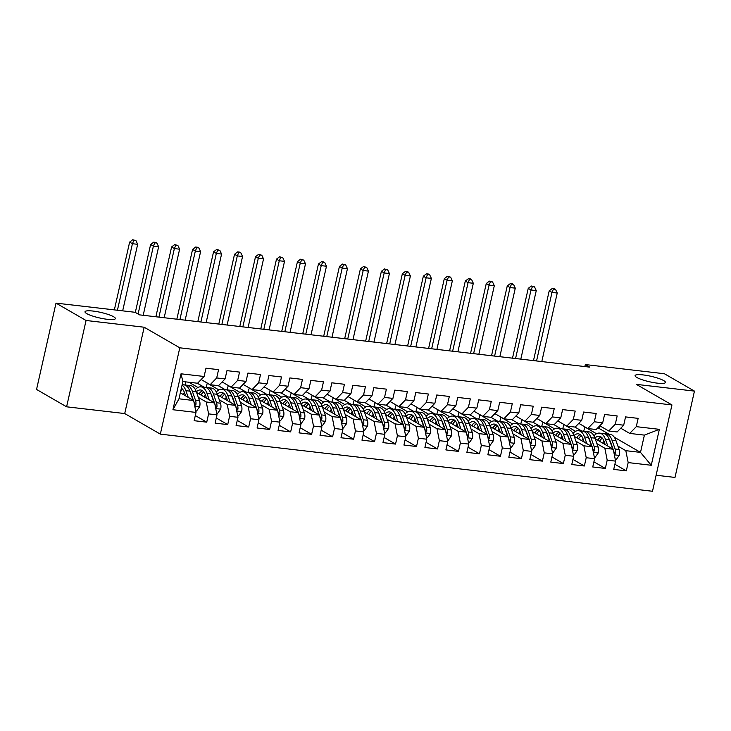 <?xml version="1.0" encoding="UTF-8"?>
<svg xmlns="http://www.w3.org/2000/svg" width="731" height="731" viewBox="0 0 731 731"><rect width="100%" height="100%" fill="white"/><g stroke="black" fill="none" stroke-linecap="round" stroke-linejoin="round"><path stroke-width="1.1" d="M636.838 377.479A15.57 2.833 -167.3 0 1 635.075 375.615A15.57 2.833 -167.3 0 1 646.898 375.469A15.57 2.833 -167.3 0 1 663.693 380.595A15.57 2.833 -167.3 0 1 665.448 382.459A15.57 2.833 -167.3 0 1 653.633 382.605A15.57 2.833 -167.3 0 1 636.838 377.479M86.761 313.626A15.57 2.833 -167.3 0 1 85.006 311.762A15.57 2.833 -167.3 0 1 96.821 311.616A15.57 2.833 -167.3 0 1 113.616 316.742A15.57 2.833 -167.3 0 1 115.379 318.606A15.57 2.833 -167.3 0 1 103.555 318.753A15.57 2.833 -167.3 0 1 86.761 313.626M656.109 475.241L674.996 477.434L694.45 391.103L664.397 373.742L585.303 364.559L584.855 366.56M160.336 434.132L652.5 491.269L671.953 404.937L179.789 347.81L160.336 434.132L124.718 413.554L144.171 327.223L86.057 320.48L66.603 406.811L124.718 413.554M66.603 406.811L36.55 389.44L56.004 303.118L86.057 320.48M172.936 409.735L181.032 373.806L204.104 376.483L197.553 383.245L182.869 381.545L178.976 398.806L172.936 409.735L196.009 412.421L194.144 420.7L206.736 422.162L208.6 413.883L216.988 414.852L215.124 423.139L227.706 424.601L229.58 416.314L237.968 417.291L236.104 425.57L248.686 427.032L250.559 418.753L258.948 419.722L257.084 428.01L269.666 429.472L271.539 421.184L279.927 422.162L278.063 430.44L290.646 431.902L292.519 423.624L300.907 424.592L299.043 432.88L311.625 434.342L313.489 426.054L321.887 427.032L320.023 435.31L332.605 436.772L334.469 428.494L342.866 429.462L340.993 437.75L353.585 439.212L355.449 430.925L363.846 431.902L361.973 440.181L374.564 441.643L376.428 433.364L384.826 434.333L382.953 442.62L395.544 444.082L397.408 435.795L405.806 436.772L403.932 445.051L416.524 446.513L418.388 438.235L426.776 439.203L424.912 447.491L437.503 448.953L439.368 440.665L447.756 441.643L445.892 449.921L458.483 451.383L460.347 443.105L468.735 444.073L466.871 452.361L479.463 453.823L481.327 445.535L489.715 446.513L487.851 454.792L500.443 456.254L502.307 447.975L510.695 448.944L508.831 457.231L521.413 458.693L523.286 450.406L531.675 451.383L529.811 459.662L542.393 461.124L544.266 452.845L552.654 453.823L550.79 462.102L563.373 463.564L565.246 455.276L573.634 456.254L571.77 464.532L584.352 465.994L586.225 457.716L594.614 458.693L592.75 466.972L605.332 468.434L607.196 460.146L615.593 461.124L613.729 469.412L626.312 470.865L614.881 464.267M614.287 437.229L640.511 452.388L651.257 465.263L659.353 429.335L636.281 426.657L638.145 418.37L625.553 416.908L623.689 425.195L615.301 424.218L617.165 415.939L604.574 414.477L602.709 422.756L594.321 421.787L596.185 413.499L583.594 412.037L581.73 420.325L573.342 419.347L575.206 411.069L562.623 409.607L560.75 417.885L552.362 416.917L554.226 408.629L541.644 407.167L539.77 415.455L531.382 414.477L533.246 406.198L520.664 404.736L518.791 413.015L510.402 412.046L512.267 403.759L499.684 402.297L497.811 410.584L489.423 409.607L491.287 401.328L478.704 399.866L476.831 408.145L468.443 407.176L470.307 398.888L457.725 397.426L455.861 405.714L447.463 404.736L449.327 396.458L436.745 394.996L434.881 403.274L426.484 402.306L428.357 394.018L415.765 392.556L413.901 400.844L405.504 399.866L407.377 391.588L394.786 390.126L392.922 398.404L384.524 397.436L386.397 389.148L373.806 387.686L371.942 395.974L363.545 394.996L365.418 386.717L352.826 385.255L350.962 393.534L342.574 392.556L344.438 384.278L331.847 382.816L329.983 391.103L321.594 390.126L323.458 381.847L310.867 380.385L309.003 388.664L300.615 387.686L302.479 379.407L289.887 377.945L288.023 386.233L279.635 385.255L281.499 376.968L268.907 375.515L267.043 383.793L258.655 382.816L260.519 374.537L247.937 373.075L246.064 381.354L237.676 380.385L239.54 372.097L226.957 370.644L225.084 378.923L216.696 377.945L218.56 369.667L205.978 368.205L204.104 376.483M651.257 465.263L628.176 462.586L626.312 470.865M56.004 303.118L135.098 312.292L139.548 314.869L589.762 367.136L585.303 364.559M574.877 427.05L581.794 431.052M595.198 438.792L613.245 449.218L604.848 448.249L596.925 443.662M562.651 428.951L563.976 424.483M563.665 424.446L575.544 431.308M615.593 461.124L613.245 449.218M607.196 460.146L604.848 448.249M659.353 429.335L644.404 435.119L629.72 433.419L620.747 428.229M636.281 426.657L629.72 433.419M553.897 424.61L560.814 428.613M574.219 436.361L592.265 446.787L583.868 445.809L575.946 441.232M541.671 426.52L542.996 422.052M542.685 422.015L554.564 428.878M594.614 458.693L592.265 446.787M586.225 457.716L583.868 445.809M623.689 425.195L617.138 431.957L608.74 430.979L599.767 425.789M615.301 424.218L608.74 430.979M532.917 422.18L539.843 426.182M553.248 433.922L571.286 444.347L562.897 443.379L554.966 438.792M520.691 424.081L522.016 419.612M521.715 419.576L533.584 426.438M573.634 456.254L571.286 444.347M565.246 455.276L562.897 443.379M602.709 422.756L596.158 429.517L587.761 428.549L578.788 423.359M594.321 421.787L587.761 428.549M511.938 419.74L518.864 423.742M532.269 431.491L550.306 441.917L541.918 440.939L533.986 436.361M499.721 421.65L501.037 417.182M500.735 417.145L512.605 424.007M552.654 453.823L550.306 441.917M544.266 452.845L541.918 440.939M581.73 420.325L575.178 427.087L566.781 426.109L557.808 420.919M573.342 419.347L566.781 426.109M490.958 417.31L497.884 421.312M511.289 429.051L529.326 439.477L520.938 438.499L513.007 433.922M478.741 419.21L480.057 414.742M479.755 414.705L491.634 421.568M531.675 451.383L529.326 439.477M523.286 450.406L520.938 438.499M560.75 417.885L554.199 424.647L545.801 423.678L536.828 418.488M552.362 416.917L545.801 423.678M469.978 414.87L476.904 418.872M490.309 426.621L508.347 437.047L499.958 436.069L492.027 431.491M457.761 416.78L459.077 412.311M458.776 412.275L470.654 419.137M510.695 448.944L508.347 437.047M502.307 447.975L499.958 436.069M539.77 415.455L533.219 422.216L524.831 421.239L515.848 416.049M531.382 414.477L524.831 421.239M448.998 412.439L455.925 416.442M469.329 424.181L487.367 434.607L478.979 433.629L471.047 429.051M436.782 414.34L438.097 409.872M437.796 409.835L449.675 416.697M489.715 446.513L487.367 434.607M481.327 445.535L478.979 433.629M518.791 413.015L512.239 419.777L503.851 418.799L494.869 413.618M510.402 412.046L503.851 418.799M428.019 410L434.945 414.002M448.35 421.75L466.387 432.176L457.999 431.199L450.068 426.621M415.802 411.909L417.118 407.432M416.816 407.405L428.695 414.267M468.735 444.073L466.387 432.176M460.347 443.105L457.999 431.199M497.811 410.584L491.259 417.346L482.871 416.368L473.889 411.178M489.423 409.607L482.871 416.368M407.039 407.569L413.965 411.562M427.37 419.311L445.407 429.737L437.019 428.759L429.088 424.181M394.822 409.47L396.138 405.001M395.836 404.965L407.715 411.827M447.756 441.643L445.407 429.737M439.368 440.665L437.019 428.759M476.831 408.145L470.28 414.906L461.891 413.929L452.909 408.748M468.443 407.176L461.891 413.929M386.059 405.129L392.986 409.132M406.39 416.88L424.428 427.297L416.04 426.328L408.108 421.741M373.843 407.039L375.158 402.562M374.857 402.534L386.736 409.397M426.776 439.203L424.428 427.297M418.388 438.235L416.04 426.328M455.861 405.714L449.3 412.476L440.912 411.498L431.939 406.308M447.463 404.736L440.912 411.498M365.08 402.699L372.006 406.692M385.411 414.44L403.448 424.866L395.06 423.889L387.128 419.311M352.863 404.599L354.179 400.131M353.877 400.095L365.756 406.957M405.806 436.772L403.448 424.866M397.408 435.795L395.06 423.889M434.881 403.274L428.32 410.036L419.932 409.058L410.959 403.877M426.484 402.306L419.932 409.058M344.1 400.259L351.026 404.261M364.431 412.01L382.477 422.427L374.08 421.458L366.149 416.871M331.883 402.169L333.199 397.691M332.897 397.664L344.776 404.526M384.826 434.333L382.477 422.427M376.428 433.364L374.08 421.458M413.901 400.844L407.341 407.596L398.952 406.628L389.979 401.438M405.504 399.866L398.952 406.628M323.12 397.828L330.046 401.822M343.451 409.57L361.498 419.996L353.1 419.018L345.169 414.44M310.903 399.729L312.219 395.261M311.918 395.224L323.796 402.087M363.846 431.902L361.498 419.996M355.449 430.925L353.1 419.018M392.922 398.404L386.361 405.166L377.973 404.188L369 399.007M384.524 397.436L377.973 404.188M302.15 395.389L309.067 399.391M322.472 407.14L340.518 417.556L332.121 416.588L324.198 412.001M289.924 397.289L291.24 392.821M290.938 392.794L302.817 399.656M342.866 429.462L340.518 417.556M334.469 428.494L332.121 416.588M371.942 395.974L365.381 402.726L356.993 401.758L348.02 396.567M363.545 394.996L356.993 401.758M281.17 392.949L288.087 396.951M301.492 404.7L319.538 415.126L311.141 414.148L303.219 409.57M268.944 394.859L270.26 390.391M269.958 390.354L281.837 397.216M321.887 427.032L319.538 415.126M313.489 426.054L311.141 414.148M350.962 393.534L344.402 400.296L336.013 399.318L327.04 394.137M342.574 392.556L336.013 399.318M260.19 390.518L267.107 394.521M280.512 402.269L298.559 412.686L290.161 411.717L282.239 407.13M247.964 392.419L249.289 387.951M248.979 387.914L260.857 394.786M300.907 424.592L298.559 412.686M292.519 423.624L290.161 411.717M329.983 391.103L323.431 397.856L315.034 396.887L306.061 391.697M321.594 390.126L315.034 396.887M239.211 388.079L246.137 392.081M259.532 399.83L277.579 410.255L269.191 409.278L261.259 404.7M226.985 389.988L228.31 385.52M228.008 385.484L239.878 392.346M279.927 422.162L277.579 410.255M271.539 421.184L269.191 409.278M309.003 388.664L302.451 395.425L294.054 394.448L285.081 389.267M300.615 387.686L294.054 394.448M218.231 385.648L225.157 389.65M238.562 397.39L256.599 407.816L248.211 406.847L240.28 402.26M206.005 387.549L207.33 383.081M207.028 383.044L218.898 389.915M258.948 419.722L256.599 407.816M250.559 418.753L248.211 406.847M288.023 386.233L281.472 392.986L273.074 392.017L264.101 386.827M279.635 385.255L273.074 392.017M197.251 383.208L204.177 387.211M217.582 394.959L235.62 405.385L227.231 404.407L219.3 399.83M188.854 382.24L197.918 387.476M237.968 417.291L235.62 405.385M229.58 416.314L227.231 404.407M267.043 383.793L260.492 390.555L252.094 389.577L243.121 384.396M258.655 382.816L252.094 389.577M182.257 384.241L183.198 384.78M196.602 392.52L214.64 402.945L206.252 401.977L198.32 397.39M216.988 414.852L214.64 402.945M208.6 413.883L206.252 401.977M246.064 381.354L239.512 388.115L231.115 387.147L222.142 381.957M237.676 380.385L231.115 387.147M180.329 392.812L193.66 400.515L178.976 398.806M196.009 412.421L193.66 400.515M225.084 378.923L218.532 385.685L210.144 384.707L201.162 379.526M216.696 377.945L210.144 384.707M144.171 327.223L179.789 347.81M694.45 391.103L636.335 384.36L671.953 404.937M597.291 428.348L599.329 428.585L609.069 434.214M617.905 446.102L625.827 450.68L640.511 452.388L644.404 435.119M599.329 428.585L599.941 425.89M583.63 431.391L584.946 426.922M584.645 426.886L596.523 433.748M185.034 385.118L185.756 381.874M181.032 373.806L182.869 381.545M628.176 462.586L625.827 450.68M206.736 422.162L195.305 415.555M227.706 424.601L216.285 417.995M248.686 427.032L237.264 420.426M269.666 429.472L258.244 422.865M290.646 431.902L279.224 425.296M311.625 434.342L300.194 427.736M332.605 436.772L321.174 430.166M353.585 439.212L342.154 432.606M374.564 441.643L363.133 435.036M395.544 444.082L384.113 437.476M416.524 446.513L405.093 439.916M437.503 448.953L426.072 442.346M458.483 451.383L447.052 444.786M479.463 453.823L468.032 447.217M500.443 456.254L489.012 449.656M521.413 458.693L509.991 452.087M542.393 461.124L530.971 454.527M563.373 463.564L551.951 456.957M584.352 465.994L572.93 459.397M605.332 468.434L593.901 461.828M195.716 410.913L196.557 411.014L199.7 406.591A6.442 3.198 -83.4 0 0 199.508 400.762L196.374 391.88A18.604 9.229 -83.4 0 0 190.489 385.621L186.496 385.164A18.604 9.229 -83.4 0 0 185.217 385.191M184.386 392.383A15.442 7.666 -83.4 0 0 183.189 394.457M188.26 397.39L185.884 390.665A18.604 9.229 -83.4 0 0 182.056 385.155M185.619 395.864L184.523 392.739A15.442 7.666 -83.4 0 0 181.37 388.188M194.674 405.632L195.972 404.298A6.442 3.198 -83.4 0 0 195.524 400.305L192.39 391.423A18.604 9.229 -83.4 0 0 186.496 385.164M180.594 391.642A15.442 7.666 96.6 0 1 182.713 389.395M189.813 390.966A15.442 7.666 96.6 0 1 191.019 393.497L193.459 400.396M182.165 384.661L183.984 384.871A18.604 9.229 96.6 0 1 189.868 391.131L193.011 400.012A6.442 3.198 96.6 0 1 193.057 400.168M193.861 401.547L194.163 402.379A3.28 1.626 96.6 0 1 194.373 403.366L195.972 404.298M122.671 310.858L137.666 244.318L132.421 243.706L129.634 242.098L114.356 309.889M117.426 310.246L132.421 243.706L133.837 240.38L135.939 240.618L132.722 239.731L133.837 240.38M132.722 239.731L129.634 242.098M137.666 244.318L135.939 240.618M216.696 413.344L217.536 413.444L220.68 409.022A6.442 3.198 -83.4 0 0 220.488 403.201L217.354 394.32A18.604 9.229 -83.4 0 0 211.46 388.06L207.476 387.594A18.604 9.229 -83.4 0 0 206.197 387.622M205.365 394.813A15.442 7.666 -83.4 0 0 204.168 396.896M209.24 399.83L206.864 393.104A18.604 9.229 -83.4 0 0 200.979 386.845A18.604 9.229 -83.4 0 0 195.341 389.559M206.599 398.304L205.493 395.179A15.442 7.666 -83.4 0 0 200.614 389.979A15.442 7.666 -83.4 0 0 196.347 391.807M215.654 408.062L216.952 406.728A6.442 3.198 -83.4 0 0 216.504 402.735L213.37 393.854A18.604 9.229 -83.4 0 0 207.476 387.594M200.404 392.2A18.604 9.229 -83.4 0 0 199.307 394.091M200.943 395.032A15.442 7.666 96.6 0 1 203.693 391.834M210.793 393.406A15.442 7.666 96.6 0 1 211.999 395.937L214.439 402.836M200.979 386.845L204.963 387.302A18.604 9.229 96.6 0 1 210.848 393.561L213.991 402.443A6.442 3.198 96.6 0 1 214.037 402.598M202.542 390.747A15.442 7.666 -83.4 0 0 198.978 393.899M214.841 403.978L215.142 404.819A3.28 1.626 96.6 0 1 215.353 405.806L216.952 406.728M143.194 315.289L158.636 246.758L153.391 246.146L150.613 244.538L135.317 312.42M138.095 314.028L153.391 246.146L154.817 242.811L156.918 243.057L155.804 242.409L153.702 242.171L154.817 242.811M153.702 242.171L150.613 244.538M158.636 246.758L156.918 243.057M237.676 415.784L238.516 415.884L241.659 411.462A6.442 3.198 -83.4 0 0 241.468 405.632L238.333 396.75A18.604 9.229 -83.4 0 0 232.44 390.491L228.456 390.034A18.604 9.229 -83.4 0 0 227.177 390.062M226.345 397.253A15.442 7.666 -83.4 0 0 225.148 399.327M230.219 402.26L227.844 395.535A18.604 9.229 -83.4 0 0 221.95 389.276A18.604 9.229 -83.4 0 0 216.321 391.99M227.579 400.734L226.473 397.609A15.442 7.666 -83.4 0 0 221.594 392.419A15.442 7.666 -83.4 0 0 217.326 394.237M236.634 410.502L237.931 409.168A6.442 3.198 -83.4 0 0 237.484 405.175L234.349 396.293A18.604 9.229 -83.4 0 0 228.456 390.034M221.383 394.63A18.604 9.229 -83.4 0 0 220.287 396.522M221.922 397.472A15.442 7.666 96.6 0 1 224.673 394.265M231.773 395.836A15.442 7.666 96.6 0 1 232.979 398.368L235.419 405.266M221.95 389.276L225.943 389.742A18.604 9.229 96.6 0 1 231.828 396.001L234.971 404.883A6.442 3.198 96.6 0 1 235.016 405.038M223.522 393.187A15.442 7.666 -83.4 0 0 219.958 396.33M235.821 406.418L236.122 407.249A3.28 1.626 96.6 0 1 236.332 408.245L237.931 409.168M164.173 317.729L179.616 249.189L174.371 248.577L171.593 246.968L155.867 316.761M158.929 317.117L174.371 248.577L175.796 245.25L177.898 245.488L174.682 244.602L175.796 245.25M174.682 244.602L171.593 246.968M179.616 249.189L177.898 245.488M258.655 418.214L259.496 418.315L262.639 413.892A6.442 3.198 -83.4 0 0 262.447 408.072L259.313 399.19A18.604 9.229 -83.4 0 0 253.419 392.931L249.435 392.465A18.604 9.229 -83.4 0 0 248.156 392.492M247.325 399.683A15.442 7.666 -83.4 0 0 246.128 401.767M251.199 404.7L248.823 397.975A18.604 9.229 -83.4 0 0 242.93 391.715A18.604 9.229 -83.4 0 0 237.301 394.429M248.558 403.174L247.453 400.049A15.442 7.666 -83.4 0 0 242.564 394.85A15.442 7.666 -83.4 0 0 238.306 396.677M257.604 412.942L258.911 411.599A6.442 3.198 -83.4 0 0 258.463 407.606L255.329 398.724A18.604 9.229 -83.4 0 0 249.435 392.465M242.363 397.07A18.604 9.229 -83.4 0 0 241.267 398.962M242.902 399.903A15.442 7.666 96.6 0 1 245.653 396.705M252.752 398.276A15.442 7.666 96.6 0 1 253.959 400.807L256.398 407.706M242.93 391.715L246.923 392.172A18.604 9.229 96.6 0 1 252.807 398.432L255.941 407.313A6.442 3.198 96.6 0 1 255.996 407.469M244.501 395.617A15.442 7.666 -83.4 0 0 240.928 398.77M256.8 408.848L257.102 409.689A3.28 1.626 96.6 0 1 257.312 410.676L258.911 411.599M185.153 320.16L200.596 251.628L195.351 251.016L192.573 249.408L176.847 319.2M179.908 319.557L195.351 251.016L196.776 247.681L198.878 247.928L197.763 247.279L195.661 247.041L196.776 247.681M195.661 247.041L192.573 249.408M200.596 251.628L198.878 247.928M279.626 420.654L280.476 420.754L283.619 416.332A6.442 3.198 -83.4 0 0 283.427 410.502L280.293 401.621A18.604 9.229 -83.4 0 0 274.399 395.361L270.415 394.904A18.604 9.229 -83.4 0 0 269.136 394.932M268.304 402.123A15.442 7.666 -83.4 0 0 267.107 404.197M272.179 407.13L269.803 400.405A18.604 9.229 -83.4 0 0 263.909 394.146A18.604 9.229 -83.4 0 0 258.281 396.86M269.538 405.604L268.432 402.489A15.442 7.666 -83.4 0 0 263.544 397.289A15.442 7.666 -83.4 0 0 259.286 399.117M278.584 415.372L279.891 414.038A6.442 3.198 -83.4 0 0 279.443 410.045L276.3 401.164A18.604 9.229 -83.4 0 0 270.415 394.904M263.343 399.501A18.604 9.229 -83.4 0 0 262.246 401.392M263.882 402.342A15.442 7.666 96.6 0 1 266.632 399.135M273.732 400.707A15.442 7.666 96.6 0 1 274.938 403.238L277.378 410.137M263.909 394.146L267.902 394.612A18.604 9.229 96.6 0 1 273.787 400.871L276.921 409.753A6.442 3.198 96.6 0 1 276.976 409.908M265.481 398.057A15.442 7.666 -83.4 0 0 261.908 401.2M277.78 411.288L278.072 412.12A3.28 1.626 96.6 0 1 278.292 413.116L279.891 414.038M206.133 322.599L221.575 254.059L216.33 253.447L213.553 251.839L197.818 321.631M200.888 321.987L216.33 253.447L217.756 250.121L219.848 250.358L216.641 249.472L217.756 250.121M216.641 249.472L213.553 251.839M221.575 254.059L219.848 250.358M300.605 423.094L301.446 423.185L304.599 418.762A6.442 3.198 -83.4 0 0 304.407 412.942L301.273 404.06A18.604 9.229 -83.4 0 0 295.379 397.801L291.395 397.335A18.604 9.229 -83.4 0 0 290.116 397.362M289.284 404.554A15.442 7.666 -83.4 0 0 288.078 406.637M293.158 409.57L290.783 402.845A18.604 9.229 -83.4 0 0 284.889 396.586A18.604 9.229 -83.4 0 0 279.26 399.3M290.518 408.044L289.412 404.919A15.442 7.666 -83.4 0 0 284.523 399.72A15.442 7.666 -83.4 0 0 280.265 401.547M299.564 417.812L300.87 416.469A6.442 3.198 -83.4 0 0 300.423 412.476L297.279 403.594A18.604 9.229 -83.4 0 0 291.395 397.335M284.322 401.94A18.604 9.229 -83.4 0 0 283.226 403.832M284.862 404.773A15.442 7.666 96.6 0 1 287.612 401.575M294.712 403.146A15.442 7.666 96.6 0 1 295.918 405.678L298.358 412.576M284.889 396.586L288.873 397.043A18.604 9.229 96.6 0 1 294.767 403.302L297.901 412.183A6.442 3.198 96.6 0 1 297.956 412.339M286.461 400.487A15.442 7.666 -83.4 0 0 282.888 403.64M298.76 413.719L299.052 414.559A3.28 1.626 96.6 0 1 299.271 415.546L300.87 416.469M227.113 325.03L242.555 256.499L237.31 255.887L234.532 254.278L218.797 324.071M221.868 324.427L237.31 255.887L238.735 252.551L240.828 252.798L239.722 252.149L237.621 251.912L238.735 252.551M237.621 251.912L234.532 254.278M242.555 256.499L240.828 252.798M321.585 425.524L322.426 425.625L325.578 421.202A6.442 3.198 -83.4 0 0 325.386 415.382L322.252 406.491A18.604 9.229 -83.4 0 0 316.359 400.232L312.375 399.775A18.604 9.229 -83.4 0 0 311.095 399.802M310.264 406.993A15.442 7.666 -83.4 0 0 309.058 409.068M314.138 412.001L311.762 405.276A18.604 9.229 -83.4 0 0 305.869 399.016A18.604 9.229 -83.4 0 0 300.24 401.73M311.497 410.484L310.392 407.359A15.442 7.666 -83.4 0 0 305.503 402.16A15.442 7.666 -83.4 0 0 301.245 403.987M320.543 420.243L321.85 418.909A6.442 3.198 -83.4 0 0 321.402 414.916L318.259 406.034A18.604 9.229 -83.4 0 0 312.375 399.775M305.302 404.371A18.604 9.229 -83.4 0 0 304.206 406.262M305.841 407.213A15.442 7.666 96.6 0 1 308.583 404.005M315.691 405.577A15.442 7.666 96.6 0 1 316.898 408.108L319.337 415.007M305.869 399.016L309.853 399.482A18.604 9.229 96.6 0 1 315.746 405.742L318.88 414.623A6.442 3.198 96.6 0 1 318.935 414.779M307.44 402.927A15.442 7.666 -83.4 0 0 303.868 406.07M319.739 416.158L320.032 416.99A3.28 1.626 96.6 0 1 320.251 417.986L321.85 418.909M248.092 327.47L263.535 258.929L258.29 258.317L255.512 256.718L239.777 326.501M242.847 326.858L258.29 258.317L259.715 254.991L261.808 255.229L258.6 254.342L259.715 254.991M258.6 254.342L255.512 256.718M263.535 258.929L261.808 255.229M342.565 427.964L343.406 428.055L346.558 423.633A6.442 3.198 -83.4 0 0 346.366 417.812L343.223 408.931A18.604 9.229 -83.4 0 0 337.338 402.671L333.354 402.205A18.604 9.229 -83.4 0 0 332.075 402.242M331.244 409.424A15.442 7.666 -83.4 0 0 330.037 411.507M335.118 414.44L332.733 407.715A18.604 9.229 -83.4 0 0 326.848 401.456A18.604 9.229 -83.4 0 0 321.22 404.17M332.477 412.914L331.371 409.789A15.442 7.666 -83.4 0 0 326.483 404.599A15.442 7.666 -83.4 0 0 322.225 406.418M341.523 422.682L342.83 421.339A6.442 3.198 -83.4 0 0 342.382 417.346L339.239 408.465A18.604 9.229 -83.4 0 0 333.354 402.205M326.282 406.811A18.604 9.229 -83.4 0 0 325.185 408.702M326.821 409.643A15.442 7.666 96.6 0 1 329.562 406.445M336.662 408.017A15.442 7.666 96.6 0 1 337.877 410.548L340.317 417.447M326.848 401.456L330.832 401.913A18.604 9.229 96.6 0 1 336.726 408.172L339.86 417.054A6.442 3.198 96.6 0 1 339.915 417.209M328.411 405.358A15.442 7.666 -83.4 0 0 324.847 408.51M340.719 418.589L341.011 419.43A3.28 1.626 96.6 0 1 341.231 420.416L342.83 421.339M269.072 329.9L284.514 261.369L279.269 260.757L276.492 259.149L260.757 328.941M263.827 329.297L279.269 260.757L280.695 257.422L282.787 257.668L279.58 256.782L280.695 257.422M279.58 256.782L276.492 259.149M284.514 261.369L282.787 257.668M363.545 430.395L364.385 430.495L367.538 426.072A6.442 3.198 -83.4 0 0 367.346 420.252L364.202 411.37A18.604 9.229 -83.4 0 0 358.318 405.111L354.334 404.645A18.604 9.229 -83.4 0 0 353.055 404.672M352.214 411.864A15.442 7.666 -83.4 0 0 351.017 413.947M356.098 416.871L353.713 410.146A18.604 9.229 -83.4 0 0 347.828 403.887A18.604 9.229 -83.4 0 0 342.199 406.6M353.457 415.354L352.351 412.229A15.442 7.666 -83.4 0 0 347.463 407.03A15.442 7.666 -83.4 0 0 343.195 408.857M362.503 425.113L363.81 423.779A6.442 3.198 -83.4 0 0 363.362 419.786L360.219 410.904A18.604 9.229 -83.4 0 0 354.334 404.645M347.262 409.241A18.604 9.229 -83.4 0 0 346.165 411.133M347.801 412.083A15.442 7.666 96.6 0 1 350.542 408.876M357.642 410.447A15.442 7.666 96.6 0 1 358.857 412.978L361.297 419.877M347.828 403.887L351.812 404.353A18.604 9.229 96.6 0 1 357.706 410.612L360.84 419.493A6.442 3.198 96.6 0 1 360.895 419.649M349.391 407.797A15.442 7.666 -83.4 0 0 345.827 410.941M361.699 421.029L361.991 421.86A3.28 1.626 96.6 0 1 362.21 422.856L363.81 423.779M290.052 332.34L305.494 263.8L300.249 263.197L297.462 261.588L281.737 331.371M284.807 331.728L300.249 263.197L301.675 259.861L303.767 260.099L300.56 259.213L301.675 259.861M300.56 259.213L297.462 261.588M305.494 263.8L303.767 260.099M384.524 432.834L385.365 432.926L388.517 428.503A6.442 3.198 -83.4 0 0 388.325 422.682L385.182 413.801A18.604 9.229 -83.4 0 0 379.298 407.542L375.314 407.076A18.604 9.229 -83.4 0 0 374.034 407.112M373.194 414.294A15.442 7.666 -83.4 0 0 371.997 416.378M377.068 419.311L374.692 412.586A18.604 9.229 -83.4 0 0 368.808 406.326A18.604 9.229 -83.4 0 0 363.179 409.04M374.436 417.785L373.331 414.66A15.442 7.666 -83.4 0 0 368.442 409.47A15.442 7.666 -83.4 0 0 364.175 411.288M383.483 427.553L384.789 426.21A6.442 3.198 -83.4 0 0 384.342 422.216L381.198 413.335A18.604 9.229 -83.4 0 0 375.314 407.076M368.241 411.681A18.604 9.229 -83.4 0 0 367.145 413.572M368.771 414.514A15.442 7.666 96.6 0 1 371.522 411.315M378.621 412.887A15.442 7.666 96.6 0 1 379.837 415.418L382.267 422.317M368.808 406.326L372.792 406.783A18.604 9.229 96.6 0 1 378.685 413.042L381.82 421.924A6.442 3.198 96.6 0 1 381.874 422.079M370.37 410.228A15.442 7.666 -83.4 0 0 366.807 413.38M382.678 423.459L382.971 424.3A3.28 1.626 96.6 0 1 383.181 425.287L384.789 426.21M311.031 334.771L326.474 266.239L321.229 265.627L318.442 264.019L302.716 333.811M305.786 334.168L321.229 265.627L322.654 262.292L324.747 262.539L323.632 261.899L321.539 261.652L322.654 262.292M321.539 261.652L318.442 264.019M326.474 266.239L324.747 262.539M405.504 435.265L406.345 435.365L409.497 430.943A6.442 3.198 -83.4 0 0 409.305 425.122L406.162 416.241A18.604 9.229 -83.4 0 0 400.277 409.981L396.293 409.515A18.604 9.229 -83.4 0 0 395.014 409.543M394.173 416.734A15.442 7.666 -83.4 0 0 392.976 418.817M398.048 421.741L395.672 415.016A18.604 9.229 -83.4 0 0 389.787 408.757A18.604 9.229 -83.4 0 0 384.159 411.471M395.416 420.224L394.311 417.099A15.442 7.666 -83.4 0 0 389.422 411.9A15.442 7.666 -83.4 0 0 385.155 413.728M404.462 429.983L405.769 428.649A6.442 3.198 -83.4 0 0 405.312 424.656L402.178 415.775A18.604 9.229 -83.4 0 0 396.293 409.515M389.221 414.111A18.604 9.229 -83.4 0 0 388.124 416.003M389.751 416.953A15.442 7.666 96.6 0 1 392.501 413.746M399.601 415.318A15.442 7.666 96.6 0 1 400.816 417.849L403.247 424.748M389.787 408.757L393.771 409.223A18.604 9.229 96.6 0 1 399.665 415.482L402.799 424.364A6.442 3.198 96.6 0 1 402.854 424.519M391.35 412.668A15.442 7.666 -83.4 0 0 387.786 415.811M403.658 425.899L403.951 426.73A3.28 1.626 96.6 0 1 404.161 427.726L405.769 428.649M332.002 337.21L347.453 268.67L342.209 268.067L339.422 266.459L323.696 336.242M326.757 336.598L342.209 268.067L343.625 264.732L345.726 264.969L342.519 264.083L343.625 264.732M342.519 264.083L339.422 266.459M347.453 268.67L345.726 264.969M426.484 437.705L427.324 437.796L430.477 433.373A6.442 3.198 -83.4 0 0 430.285 427.553L427.142 418.671A18.604 9.229 -83.4 0 0 421.257 412.412L417.273 411.946A18.604 9.229 -83.4 0 0 415.994 411.982M415.153 419.174A15.442 7.666 -83.4 0 0 413.956 421.248M419.027 424.181L416.652 417.456A18.604 9.229 -83.4 0 0 410.767 411.197A18.604 9.229 -83.4 0 0 405.138 413.91M416.396 422.655L415.29 419.53A15.442 7.666 -83.4 0 0 410.402 414.34A15.442 7.666 -83.4 0 0 406.134 416.158M425.442 432.423L426.749 431.08A6.442 3.198 -83.4 0 0 426.292 427.087L423.158 418.205A18.604 9.229 -83.4 0 0 417.273 411.946M410.192 416.551A18.604 9.229 -83.4 0 0 409.104 418.443M410.731 419.384A15.442 7.666 96.6 0 1 413.481 416.186M420.581 417.757A15.442 7.666 96.6 0 1 421.796 420.288L424.227 427.187M410.767 411.197L414.751 411.654A18.604 9.229 96.6 0 1 420.636 417.913L423.779 426.803A6.442 3.198 96.6 0 1 423.834 426.959M412.33 415.098A15.442 7.666 -83.4 0 0 408.766 418.251M424.638 428.329L424.93 429.17A3.28 1.626 96.6 0 1 425.14 430.157L426.749 431.08M352.982 339.65L368.433 271.11L363.188 270.497L360.401 268.889L344.676 338.681M347.737 339.038L363.188 270.497L364.605 267.162L366.706 267.409L363.499 266.523L364.605 267.162M363.499 266.523L360.401 268.889M368.433 271.11L366.706 267.409M447.463 440.135L448.304 440.236L451.456 435.813A6.442 3.198 -83.4 0 0 451.265 429.992L448.121 421.111A18.604 9.229 -83.4 0 0 442.237 414.852L438.244 414.386A18.604 9.229 -83.4 0 0 436.974 414.413M436.133 421.604A15.442 7.666 -83.4 0 0 434.936 423.688M440.007 426.612L437.631 419.886A18.604 9.229 -83.4 0 0 431.747 413.627A18.604 9.229 -83.4 0 0 426.118 416.341M437.376 425.095L436.27 421.97A15.442 7.666 -83.4 0 0 431.381 416.771A15.442 7.666 -83.4 0 0 427.114 418.598M446.422 434.854L447.728 433.52A6.442 3.198 -83.4 0 0 447.271 429.526L444.137 420.645A18.604 9.229 -83.4 0 0 438.244 414.386M431.171 418.991A18.604 9.229 -83.4 0 0 430.084 420.882M431.71 421.824A15.442 7.666 96.6 0 1 434.461 418.616M441.561 420.188A15.442 7.666 96.6 0 1 442.767 422.719L445.206 429.618M431.747 413.627L435.731 414.093A18.604 9.229 96.6 0 1 441.615 420.352L444.759 429.234A6.442 3.198 96.6 0 1 444.813 429.389M433.309 417.538A15.442 7.666 -83.4 0 0 429.746 420.681M445.618 430.769L445.91 431.601A3.28 1.626 96.6 0 1 446.12 432.597L447.728 433.52M373.961 342.081L389.413 273.54L384.168 272.937L381.381 271.329L365.655 341.112M368.716 341.468L384.168 272.937L385.584 269.602L387.686 269.849L384.479 268.953L385.584 269.602M384.479 268.953L381.381 271.329M389.413 273.54L387.686 269.849M468.443 442.575L469.284 442.666L472.436 438.244A6.442 3.198 -83.4 0 0 472.244 432.423L469.101 423.541A18.604 9.229 -83.4 0 0 463.216 417.282L459.223 416.825A18.604 9.229 -83.4 0 0 457.944 416.853M457.113 424.044A15.442 7.666 -83.4 0 0 455.916 426.118M460.987 429.051L458.611 422.326A18.604 9.229 -83.4 0 0 452.727 416.067A18.604 9.229 -83.4 0 0 447.089 418.781M458.355 427.525L457.25 424.4A15.442 7.666 -83.4 0 0 452.361 419.21A15.442 7.666 -83.4 0 0 448.094 421.029M467.401 437.293L468.699 435.959A6.442 3.198 -83.4 0 0 468.251 431.966L465.117 423.075A18.604 9.229 -83.4 0 0 459.223 416.825M452.151 421.421A18.604 9.229 -83.4 0 0 451.054 423.313M452.69 424.254A15.442 7.666 96.6 0 1 455.44 421.056M462.54 422.628A15.442 7.666 96.6 0 1 463.746 425.159L466.186 432.058M452.727 416.067L456.711 416.533A18.604 9.229 96.6 0 1 462.595 422.783L465.738 431.674A6.442 3.198 96.6 0 1 465.793 431.829M454.289 419.978A15.442 7.666 -83.4 0 0 450.725 423.121M466.597 433.2L466.89 434.04A3.28 1.626 96.6 0 1 467.1 435.027L468.699 435.959M394.941 344.52L410.393 275.98L405.148 275.368L402.361 273.76L386.635 343.552M389.696 343.908L405.148 275.368L406.564 272.033L408.666 272.279L407.551 271.64L405.449 271.393L406.564 272.033M405.449 271.393L402.361 273.76M410.393 275.98L408.666 272.279M489.423 445.005L490.263 445.106L493.407 440.683A6.442 3.198 -83.4 0 0 493.215 434.863L490.081 425.981A18.604 9.229 -83.4 0 0 484.196 419.722L480.203 419.256A18.604 9.229 -83.4 0 0 478.924 419.283M478.092 426.475A15.442 7.666 -83.4 0 0 476.895 428.558M481.967 431.491L479.591 424.757A18.604 9.229 -83.4 0 0 473.706 418.498A18.604 9.229 -83.4 0 0 468.068 421.211M479.326 429.965L478.229 426.84A15.442 7.666 -83.4 0 0 473.341 421.641A15.442 7.666 -83.4 0 0 469.074 423.468M488.381 439.724L489.679 438.39A6.442 3.198 -83.4 0 0 489.231 434.397L486.097 425.515A18.604 9.229 -83.4 0 0 480.203 419.256M473.131 423.861A18.604 9.229 -83.4 0 0 472.034 425.753M473.67 426.694A15.442 7.666 96.6 0 1 476.42 423.487M483.52 425.058A15.442 7.666 96.6 0 1 484.726 427.589L487.166 434.488M473.706 418.498L477.69 418.964A18.604 9.229 96.6 0 1 483.575 425.223L486.718 434.104A6.442 3.198 96.6 0 1 486.764 434.26M475.269 422.408A15.442 7.666 -83.4 0 0 471.705 425.552M487.568 435.639L487.869 436.471A3.28 1.626 96.6 0 1 488.08 437.467L489.679 438.39M415.921 346.951L431.372 278.41L426.127 277.807L423.34 276.199L407.615 345.982M410.676 346.339L426.127 277.807L427.544 274.472L429.645 274.719L428.53 274.07L426.429 273.833L427.544 274.472M426.429 273.833L423.34 276.199M431.372 278.41L429.645 274.719M510.402 447.445L511.243 447.536L514.386 443.114A6.442 3.198 -83.4 0 0 514.195 437.293L511.06 428.412A18.604 9.229 -83.4 0 0 505.176 422.152L501.183 421.696A18.604 9.229 -83.4 0 0 499.903 421.723M499.072 428.914A15.442 7.666 -83.4 0 0 497.875 430.988M502.946 433.922L500.571 427.196A18.604 9.229 -83.4 0 0 494.686 420.937A18.604 9.229 -83.4 0 0 489.048 423.651M500.306 432.396L499.209 429.271A15.442 7.666 -83.4 0 0 494.32 424.081A15.442 7.666 -83.4 0 0 490.053 425.899M509.361 442.164L510.658 440.83A6.442 3.198 -83.4 0 0 510.211 436.836L507.076 427.955A18.604 9.229 -83.4 0 0 501.183 421.696M494.11 426.292A18.604 9.229 -83.4 0 0 493.014 428.183M494.649 429.124A15.442 7.666 96.6 0 1 497.4 425.926M504.5 427.498A15.442 7.666 96.6 0 1 505.706 430.029L508.146 436.928M494.686 420.937L498.67 421.403A18.604 9.229 96.6 0 1 504.554 427.662L507.698 436.544A6.442 3.198 96.6 0 1 507.743 436.699M496.248 424.848A15.442 7.666 -83.4 0 0 492.685 427.991M508.548 438.07L508.849 438.911A3.28 1.626 96.6 0 1 509.059 439.898L510.658 440.83M436.9 349.391L452.343 280.85L447.098 280.238L444.32 278.63L428.594 348.422M431.655 348.778L447.098 280.238L448.523 276.903L450.625 277.15L447.409 276.263L448.523 276.903M447.409 276.263L444.32 278.63M452.343 280.85L450.625 277.15M531.382 449.876L532.223 449.976L535.366 445.554A6.442 3.198 -83.4 0 0 535.174 439.733L532.04 430.851A18.604 9.229 -83.4 0 0 526.146 424.592L522.162 424.126A18.604 9.229 -83.4 0 0 520.883 424.154M520.052 431.345A15.442 7.666 -83.4 0 0 518.855 433.428M523.926 436.361L521.55 429.627A18.604 9.229 -83.4 0 0 515.657 423.368A18.604 9.229 -83.4 0 0 510.028 426.082M521.285 434.835L520.18 431.71A15.442 7.666 -83.4 0 0 515.3 426.511A15.442 7.666 -83.4 0 0 511.033 428.339M530.34 444.594L531.638 443.26A6.442 3.198 -83.4 0 0 531.19 439.267L528.056 430.385A18.604 9.229 -83.4 0 0 522.162 424.126M515.09 428.731A18.604 9.229 -83.4 0 0 513.994 430.623M515.629 431.564A15.442 7.666 96.6 0 1 518.38 428.357M525.479 429.938A15.442 7.666 96.6 0 1 526.685 432.46L529.125 439.358M515.657 423.368L519.65 423.834A18.604 9.229 96.6 0 1 525.534 430.093L528.677 438.975A6.442 3.198 96.6 0 1 528.723 439.13M517.228 427.279A15.442 7.666 -83.4 0 0 513.665 430.422M529.527 440.51L529.829 441.341A3.28 1.626 96.6 0 1 530.039 442.337L531.638 443.26M457.88 351.821L473.322 283.281L468.078 282.678L465.3 281.07L449.574 350.862M452.635 351.209L468.078 282.678L469.503 279.343L471.605 279.589L470.49 278.94L468.388 278.703L469.503 279.343M468.388 278.703L465.3 281.07M473.322 283.281L471.605 279.589M552.362 452.315L553.203 452.407L556.346 447.984A6.442 3.198 -83.4 0 0 556.154 442.164L553.02 433.282A18.604 9.229 -83.4 0 0 547.126 427.023L543.142 426.566A18.604 9.229 -83.4 0 0 541.863 426.593M541.031 433.785A15.442 7.666 -83.4 0 0 539.834 435.859M544.906 438.792L542.53 432.067A18.604 9.229 -83.4 0 0 536.636 425.808A18.604 9.229 -83.4 0 0 531.008 428.521M542.265 437.266L541.159 434.141A15.442 7.666 -83.4 0 0 536.271 428.951A15.442 7.666 -83.4 0 0 532.013 430.769M551.32 447.034L552.618 445.7A6.442 3.198 -83.4 0 0 552.17 441.707L549.036 432.825A18.604 9.229 -83.4 0 0 543.142 426.566M536.07 431.162A18.604 9.229 -83.4 0 0 534.973 433.054M536.609 433.995A15.442 7.666 96.6 0 1 539.359 430.797M546.459 432.368A15.442 7.666 96.6 0 1 547.665 434.899L550.105 441.798M536.636 425.808L540.629 426.274A18.604 9.229 96.6 0 1 546.514 432.533L549.657 441.414A6.442 3.198 96.6 0 1 549.703 441.57M538.208 429.718A15.442 7.666 -83.4 0 0 534.644 432.862M550.507 442.94L550.808 443.781A3.28 1.626 96.6 0 1 551.019 444.768L552.618 445.7M478.86 354.261L494.302 285.72L489.057 285.108L486.279 283.5L470.554 353.292M473.615 353.649L489.057 285.108L490.483 281.773L492.584 282.02L491.47 281.38L489.368 281.133L490.483 281.773M489.368 281.133L486.279 283.5M494.302 285.72L492.584 282.02M573.332 454.746L574.182 454.846L577.326 450.424A6.442 3.198 -83.4 0 0 577.134 444.603L573.999 435.722A18.604 9.229 -83.4 0 0 568.106 429.462L564.122 428.996A18.604 9.229 -83.4 0 0 562.843 429.024M562.011 436.215A15.442 7.666 -83.4 0 0 560.814 438.298M565.885 441.232L563.51 434.497A18.604 9.229 -83.4 0 0 557.616 428.238A18.604 9.229 -83.4 0 0 551.987 430.952M563.245 439.706L562.139 436.581A15.442 7.666 -83.4 0 0 557.25 431.381A15.442 7.666 -83.4 0 0 552.992 433.209M572.291 449.464L573.597 448.13A6.442 3.198 -83.4 0 0 573.15 444.137L570.006 435.256A18.604 9.229 -83.4 0 0 564.122 428.996M557.049 433.602A18.604 9.229 -83.4 0 0 555.953 435.493M557.589 436.434A15.442 7.666 96.6 0 1 560.339 433.236M567.439 434.808A15.442 7.666 96.6 0 1 568.645 437.33L571.085 444.229M557.616 428.238L561.609 428.704A18.604 9.229 96.6 0 1 567.494 434.963L570.628 443.845A6.442 3.198 96.6 0 1 570.683 444M559.188 432.149A15.442 7.666 -83.4 0 0 555.615 435.292M571.487 445.38L571.788 446.212A3.28 1.626 96.6 0 1 571.998 447.208L573.597 448.13M499.84 356.691L515.282 288.151L510.037 287.548L507.259 285.94L491.534 355.732M494.595 356.088L510.037 287.548L511.462 284.213L513.564 284.46L512.449 283.811L510.348 283.573L511.462 284.213M510.348 283.573L507.259 285.94M515.282 288.151L513.564 284.46M594.312 457.186L595.162 457.286L598.305 452.854A6.442 3.198 -83.4 0 0 598.113 447.034L594.979 438.152A18.604 9.229 -83.4 0 0 589.085 431.893L585.102 431.436A18.604 9.229 -83.4 0 0 583.822 431.464M582.991 438.655A15.442 7.666 -83.4 0 0 581.785 440.729M586.865 443.662L584.489 436.937A18.604 9.229 -83.4 0 0 578.596 430.678A18.604 9.229 -83.4 0 0 572.967 433.392M584.224 442.136L583.119 439.011A15.442 7.666 -83.4 0 0 578.23 433.821A15.442 7.666 -83.4 0 0 573.972 435.639M593.27 451.904L594.577 450.57A6.442 3.198 -83.4 0 0 594.129 446.577L590.986 437.695A18.604 9.229 -83.4 0 0 585.102 431.436M578.029 436.032A18.604 9.229 -83.4 0 0 576.933 437.924M578.568 438.865A15.442 7.666 96.6 0 1 581.319 435.667M588.418 437.239A15.442 7.666 96.6 0 1 589.625 439.77L592.064 446.668M578.596 430.678L582.58 431.144A18.604 9.229 96.6 0 1 588.473 437.403L591.607 446.285A6.442 3.198 96.6 0 1 591.662 446.44M580.167 434.589A15.442 7.666 -83.4 0 0 576.595 437.732M592.466 447.811L592.759 448.651A3.28 1.626 96.6 0 1 592.978 449.638L594.577 450.57M520.819 359.131L536.262 290.591L531.017 289.979L528.239 288.37L512.504 358.163M515.574 358.519L531.017 289.979L532.442 286.653L534.535 286.89L531.327 286.004L532.442 286.653M531.327 286.004L528.239 288.37M536.262 290.591L534.535 286.89M615.292 459.616L616.132 459.717L619.285 455.294A6.442 3.198 -83.4 0 0 619.093 449.474L615.959 440.592A18.604 9.229 -83.4 0 0 610.065 434.333L606.081 433.867A18.604 9.229 -83.4 0 0 604.802 433.894M603.97 441.085A15.442 7.666 -83.4 0 0 602.764 443.169M607.845 446.102L605.469 439.377A18.604 9.229 -83.4 0 0 599.575 433.117A18.604 9.229 -83.4 0 0 593.947 435.822M605.204 444.576L604.098 441.451A15.442 7.666 -83.4 0 0 599.21 436.252A15.442 7.666 -83.4 0 0 594.952 438.079M614.25 454.335L615.557 453.001A6.442 3.198 -83.4 0 0 615.109 449.008L611.966 440.126A18.604 9.229 -83.4 0 0 606.081 433.867M599.009 438.472A18.604 9.229 -83.4 0 0 597.912 440.364M599.548 441.305A15.442 7.666 96.6 0 1 602.289 438.107M609.398 439.678A15.442 7.666 96.6 0 1 610.604 442.2L613.044 449.099M599.575 433.117L603.559 433.574A18.604 9.229 96.6 0 1 609.453 439.834L612.587 448.715A6.442 3.198 96.6 0 1 612.642 448.871M601.147 437.019A15.442 7.666 -83.4 0 0 597.574 440.172M613.446 450.25L613.738 451.091A3.28 1.626 96.6 0 1 613.958 452.078L615.557 453.001M541.799 361.562L557.241 293.021L551.996 292.418L549.219 290.81L533.484 360.602M536.554 360.959L551.996 292.418L553.422 289.083L555.514 289.33L554.409 288.681L552.307 288.443L553.422 289.083M552.307 288.443L549.219 290.81M557.241 293.021L555.514 289.33M194.775 406.134L199.627 406.701M192.39 391.423L196.374 391.88M185.884 390.665L189.868 391.131M195.524 400.305L199.508 400.762M215.746 408.574L220.607 409.132M213.37 393.854L217.354 394.32M206.864 393.104L210.848 393.561M216.504 402.735L220.488 403.201M236.725 411.005L241.586 411.571M234.349 396.293L238.333 396.75M227.844 395.535L231.828 396.001M237.484 405.175L241.468 405.632M257.705 413.444L262.566 414.002M255.329 398.724L259.313 399.19M248.823 397.975L252.807 398.432M258.463 407.606L262.447 408.072M278.685 415.875L283.546 416.442M276.3 401.164L280.293 401.621M269.803 400.405L273.787 400.871M279.443 410.045L283.427 410.502M299.664 418.315L304.525 418.872M297.279 403.594L301.273 404.06M290.783 402.845L294.767 403.302M300.423 412.476L304.407 412.942M320.644 420.745L325.496 421.312M318.259 406.034L322.252 406.491M311.762 405.276L315.746 405.742M321.402 414.916L325.386 415.382M341.624 423.185L346.476 423.742M339.239 408.465L343.223 408.931M332.733 407.715L336.726 408.172M342.382 417.346L346.366 417.812M362.603 425.616L367.455 426.182M360.219 410.904L364.202 411.37M353.713 410.146L357.706 410.612M363.362 419.786L367.346 420.252M383.583 428.055L388.435 428.613M381.198 413.335L385.182 413.801M374.692 412.586L378.685 413.042M384.342 422.216L388.325 422.682M404.563 430.486L409.415 431.052M402.178 415.775L406.162 416.241M395.672 415.016L399.665 415.482M405.312 424.656L409.305 425.122M425.543 432.926L430.395 433.483M423.158 418.205L427.142 418.671M416.652 417.456L420.636 417.913M426.292 427.087L430.285 427.553M446.522 435.356L451.374 435.923M444.137 420.645L448.121 421.111M437.631 419.886L441.615 420.352M447.271 429.526L451.265 429.992M467.502 437.796L472.354 438.353M465.117 423.075L469.101 423.541M458.611 422.326L462.595 422.783M468.251 431.966L472.244 432.423M488.482 440.226L493.334 440.793M486.097 425.515L490.081 425.981M479.591 424.757L483.575 425.223M489.231 434.397L493.215 434.863M509.461 442.666L514.313 443.233M507.076 427.955L511.06 428.412M500.571 427.196L504.554 427.662M510.211 436.836L514.195 437.293M530.432 445.097L535.293 445.663M528.056 430.385L532.04 430.851M521.55 429.627L525.534 430.093M531.19 439.267L535.174 439.733M551.412 447.536L556.273 448.103M549.036 432.825L553.02 433.282M542.53 432.067L546.514 432.533M552.17 441.707L556.154 442.164M572.391 449.967L577.252 450.534M570.006 435.256L573.999 435.722M563.51 434.497L567.494 434.963M573.15 444.137L577.134 444.603M593.371 452.407L598.232 452.973M590.986 437.695L594.979 438.152M584.489 436.937L588.473 437.403M594.129 446.577L598.113 447.034M614.351 454.837L619.212 455.404M611.966 440.126L615.959 440.592M605.469 439.377L609.453 439.834M615.109 449.008L619.093 449.474"/></g></svg>
